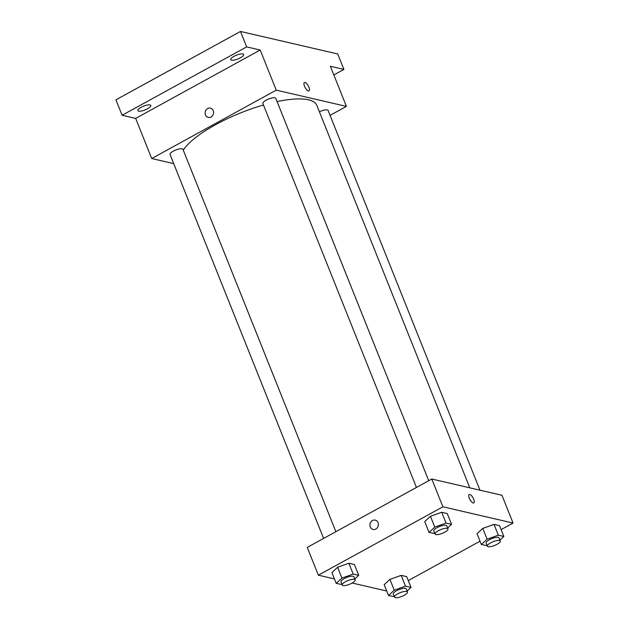 <?xml version="1.0" encoding="UTF-8"?>
<svg xmlns="http://www.w3.org/2000/svg" width="629" height="629" viewBox="0 0 629 629"><rect width="100%" height="100%" fill="white"/><g stroke="black" fill="none" stroke-linecap="round" stroke-linejoin="round"><path stroke-width="0.94" d="M173.698 163.619L151.715 158.524L135.667 118.401L122.112 115.264L115.94 99.83L240.475 31.45L337.742 53.976L343.914 69.41L333.834 74.945M122.112 115.264L246.647 46.884L240.475 31.45M246.647 46.884L260.202 50.021L276.249 90.144L346.406 106.395L330.359 66.273L343.914 69.41M304.397 82.509A4.78 1.769 -118.8 0 1 308.894 87.203A4.78 1.769 -118.8 0 1 308.996 90.883A4.78 1.769 -118.8 0 1 305.151 87.549A4.78 1.769 -118.8 0 1 304.397 82.509A4.78 1.769 -118.8 0 1 308.894 87.203A4.78 1.769 -118.8 0 1 308.996 90.883M150.001 104.933A6.95 2.029 -21.8 0 1 150.795 105.46A6.95 2.029 -21.8 0 1 146.353 109.375A6.95 2.029 -21.8 0 1 138.679 111.144A6.95 2.029 -21.8 0 1 137.885 110.618A6.95 2.029 -21.8 0 1 142.327 106.702A6.95 2.029 -21.8 0 1 150.001 104.933M242.833 53.952A6.95 2.029 -21.8 0 1 243.627 54.479A6.95 2.029 -21.8 0 1 239.185 58.403A6.95 2.029 -21.8 0 1 231.511 60.172A6.95 2.029 -21.8 0 1 230.717 59.645A6.95 2.029 -21.8 0 1 235.167 55.729A6.95 2.029 -21.8 0 1 242.833 53.952M135.667 118.401L260.202 50.021M469.8 487.829L316.819 105.358A72.98 21.292 158.2 0 0 277.082 101.576M263.472 104.996A72.98 21.292 158.2 0 0 183.283 150.158M151.715 158.524L276.249 90.144M346.406 106.395L330.052 115.374M335.886 531.686L182.945 149.309A6.95 2.029 158.2 0 0 175.743 150.009A6.95 2.029 158.2 0 0 170.042 154.475L323.613 538.432M479.966 490.18L328.086 110.445A6.95 2.029 158.2 0 0 319.398 111.797M428.719 480.713L275.785 98.336A6.95 2.029 158.2 0 0 268.575 99.036A6.95 2.029 158.2 0 0 262.875 103.494L416.445 487.451M208.278 117.419A4.78 4.214 103 0 1 205.117 113.393A4.78 4.214 103 0 1 207.656 108.518A4.78 4.214 103 0 1 210.432 108.109A4.78 4.214 103 0 1 213.459 113.715A4.78 4.214 103 0 1 208.27 117.419A4.78 4.214 103 0 1 205.117 113.393A4.78 4.214 103 0 1 207.656 108.518A4.78 4.214 103 0 1 210.432 108.109M334.424 578.908L318.36 575.189L307.251 547.411L431.793 479.023L501.95 495.275L513.06 523.053L501.116 529.61M318.36 575.189L442.902 506.801L431.793 479.023M442.902 506.801L513.06 523.053M469.195 494.536A4.78 1.769 -118.8 0 1 473.692 499.229A4.78 1.769 -118.8 0 1 473.802 502.909A4.78 1.769 -118.8 0 1 469.949 499.575A4.78 1.769 -118.8 0 1 469.203 494.536A4.78 1.769 -118.8 0 1 473.692 499.229A4.78 1.769 -118.8 0 1 473.802 502.909M342.05 584.545L336.208 583.374L331.892 572.571L337.624 567.272L348.875 563.246L354.394 564.528L348.875 563.246L337.624 567.272L341.94 578.075L353.191 574.049L358.719 575.331L354.795 578.963M487.192 545.681L481.35 544.51L477.026 533.707L482.757 528.407L494.009 524.382L499.536 525.663L494.009 524.382L482.757 528.407L487.082 539.21L498.333 535.185L503.853 536.466L499.929 540.099M386.725 591.016L352.177 583.02M480.021 541.192L408.276 580.591M434.891 533.565L429.049 532.401L424.724 521.598L430.456 516.299L441.707 512.273L447.235 513.555L441.707 512.273L430.456 516.299L434.773 527.094L446.032 523.076L451.551 524.35L447.628 527.983M394.359 596.654L388.518 595.49L384.193 584.687L389.925 579.388L401.176 575.362L406.696 576.644L401.176 575.362L389.925 579.388L394.241 590.191L405.493 586.165L411.02 587.447L407.097 591.071M373.076 529.445A4.78 4.214 103 0 1 369.923 525.419A4.78 4.214 103 0 1 372.454 520.545A4.78 4.214 103 0 1 375.23 520.136A4.78 4.214 103 0 1 378.257 525.742A4.78 4.214 103 0 1 373.076 529.445A4.78 4.214 103 0 1 369.915 525.419A4.78 4.214 103 0 1 372.454 520.545A4.78 4.214 103 0 1 375.23 520.136M388.518 595.49L394.241 590.191M407.458 591.975L406.224 588.886A6.95 2.029 158.2 0 0 399.014 589.585A6.95 2.029 158.2 0 0 393.314 594.051L394.548 597.133A6.95 2.029 158.2 0 0 404.188 595.293A6.95 2.029 158.2 0 0 407.458 591.975A6.95 2.029 158.2 0 0 400.248 592.667A6.95 2.029 158.2 0 0 394.548 597.133M405.493 586.165L401.176 575.362M411.02 587.447L406.696 576.644M384.193 584.687L389.925 579.388M336.208 583.374L341.94 578.075M355.149 579.859L353.915 576.769A6.95 2.029 158.2 0 0 346.713 577.469A6.95 2.029 158.2 0 0 341.012 581.935L342.247 585.025A6.95 2.029 158.2 0 0 351.886 583.177A6.95 2.029 158.2 0 0 355.149 579.859A6.95 2.029 158.2 0 0 347.947 580.559A6.95 2.029 158.2 0 0 342.247 585.025M353.191 574.049L348.875 563.246M358.719 575.331L354.394 564.528M331.892 572.571L337.624 567.272M481.35 544.51L487.082 539.21M500.291 540.995L499.056 537.905A6.95 2.029 158.2 0 0 491.847 538.605A6.95 2.029 158.2 0 0 486.146 543.071L487.381 546.161A6.95 2.029 158.2 0 0 497.028 544.313A6.95 2.029 158.2 0 0 500.291 540.995A6.95 2.029 158.2 0 0 493.081 541.695A6.95 2.029 158.2 0 0 487.381 546.161M498.333 535.185L494.009 524.382M503.853 536.466L499.536 525.663M477.026 533.707L482.757 528.407M429.049 532.401L434.773 527.094M447.99 528.879L446.755 525.797A6.95 2.029 158.2 0 0 439.545 526.497A6.95 2.029 158.2 0 0 433.845 530.955L435.079 534.045A6.95 2.029 158.2 0 0 444.727 532.205A6.95 2.029 158.2 0 0 447.99 528.879A6.95 2.029 158.2 0 0 440.78 529.579A6.95 2.029 158.2 0 0 435.079 534.045M446.032 523.076L441.707 512.273M451.551 524.35L447.235 513.555M424.724 521.598L430.456 516.299"/></g></svg>

